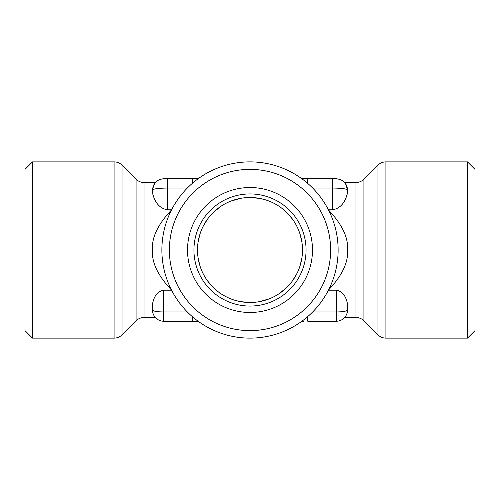 <?xml version="1.0" encoding="UTF-8"?>
<svg xmlns="http://www.w3.org/2000/svg" width="500" height="500" viewBox="0 0 500 500"><rect width="100%" height="100%" fill="white"/><g stroke="black" fill="none" stroke-linecap="round" stroke-linejoin="round"><path stroke-width="0.75" d="M475 312.481L475 169.375L467.5 161.875L467.5 338.125L475 330.625L475 187.519M32.5 161.875L25 169.375L25 330.625L32.5 338.125L32.5 161.875L114.087 161.875A11.25 11.25 0 0 1 122.044 165.169L122.044 334.831A11.25 11.25 0 0 1 114.087 338.125L32.5 338.125M193.938 250A56.062 56.062 0 0 1 250 193.938A56.062 56.062 0 0 1 306.062 250A56.062 56.062 0 0 1 250 306.062A56.062 56.062 0 0 1 193.938 250M347.15 187.225L347.5 190L345.588 183.725M345.306 183.325L345.887 184.2M346.012 184.412L347.081 186.95M347.5 190L347.5 192.913C345.125 202.894 340.125 208.525 332.5 209.8L332.5 178.75L336.25 178.75C343.081 179.419 346.831 183.169 347.5 190C346.606 188.812 341.606 188.162 332.5 188.044L312.675 188.044M328.425 209.8L332.5 209.8M328.325 290.2C342.1 275.725 348.494 262.325 347.5 250C348.494 237.675 342.1 224.275 328.325 209.8M171.675 209.8C157.9 224.275 151.506 237.675 152.5 250C151.506 262.325 157.9 275.725 171.675 290.2M152.587 188.594L152.5 192.913C154.875 202.894 159.875 208.525 167.5 209.8L171.575 209.8M167.5 209.8L167.5 188.044C158.394 188.162 153.394 188.812 152.5 190L153.981 184.419M154.106 184.213L155.363 182.5L152.931 186.925M152.5 190C153.169 183.169 156.919 179.419 163.75 178.75L165.312 178.75M339.725 179.3L335.231 178.75M152.575 311.3L152.969 313.219M153.606 314.862L153.188 313.869M152.838 312.725L152.594 311.438M192.225 316.544L192.225 321.25L163.75 321.25A11.25 11.25 0 0 1 152.5 310L152.5 304.113C154.019 295.856 157.769 291.219 163.75 290.2L171.575 290.2M328.425 290.2L336.25 290.2C342.231 291.219 345.981 295.856 347.5 304.113L347.5 310A11.25 11.25 0 0 1 336.25 321.25L307.775 321.25L307.775 316.544M347.163 312.738L346.994 313.325M346.812 313.875L346.4 314.856M346.287 315.075L345.944 315.706M344.744 317.375L355.962 317.5A11.25 11.25 0 0 1 363.919 320.794L377.956 334.831A11.25 11.25 0 0 0 385.913 338.125L467.5 338.125M192.225 321.25L198.137 321.25L192.225 321.25M303.637 321.25L301.863 321.25M166.969 178.75L163.75 178.75M187.325 188.044L167.5 188.044L167.5 178.75L198.137 178.75M307.775 183.456L307.775 178.75L301.863 178.75L332.5 178.75M333.638 178.75L334.431 178.75M196.363 178.75L192.225 178.75L192.225 183.456M250 161.875A88.125 88.125 0 0 0 161.875 250A88.125 88.125 0 0 0 250 338.125A88.125 88.125 0 0 1 161.875 250A88.125 88.125 0 0 1 250 161.875A88.125 88.125 0 0 1 338.125 250A88.125 88.125 0 0 1 250 338.125A88.125 88.125 0 0 0 338.125 250A88.125 88.125 0 0 0 250 161.875A88.125 88.125 0 0 1 338.125 250A88.125 88.125 0 0 1 250 338.125M250 330.625A80.625 80.625 0 0 1 169.375 250A80.625 80.625 0 0 1 250 169.375A80.625 80.625 0 0 1 330.625 250A80.625 80.625 0 0 1 250 330.625M312.481 250A62.481 62.481 0 0 1 250 312.481A62.481 62.481 0 0 1 187.519 250A62.481 62.481 0 0 1 250 187.519A62.481 62.481 0 0 1 312.481 250M302.5 250A52.5 52.5 0 0 1 250 302.5A52.5 52.5 0 0 1 197.5 250A52.5 52.5 0 0 1 250 197.5A52.5 52.5 0 0 1 302.5 250M301.906 242.138L300.044 234.119M296.906 226.412L296.369 225.381M292.544 219.237L287.15 212.906M285.944 211.731L281.519 208.012M276.312 204.569L273.219 202.913M266.137 200.044L260.788 198.619M259.606 198.388L250 197.5M240.263 198.412L230.531 201.244M221.469 205.931L213.669 212.106M207.525 219.144L203.006 226.588M199.906 234.288L198.081 242.225M198.094 257.869L199.963 265.894M203.106 273.606L203.694 274.744M207.475 280.794L212.875 287.119M214.112 288.319L218.506 292.006M223.713 295.444L226.775 297.081M233.881 299.962L239.225 301.381M240.419 301.619L250 302.5M259.75 301.588L269.488 298.75M278.544 294.062L286.344 287.887M292.481 280.844L296.994 273.4M300.094 265.7L301.919 257.769M25 187.519L25 312.481M155.363 182.5L144.037 182.5A11.25 11.25 0 0 1 136.081 179.206L122.044 165.169M144.037 182.5L144.037 317.5A11.25 11.25 0 0 0 136.081 320.794L122.044 334.831M467.5 161.875L385.913 161.875L385.913 338.125M355.962 317.5L355.962 182.5A11.25 11.25 0 0 0 363.919 179.206L377.956 165.169A11.25 11.25 0 0 1 385.913 161.875M347.5 250L338.125 250M336.25 290.2L336.25 321.25A11.25 11.25 0 0 0 347.5 310A11.25 1.956 0 0 1 336.25 311.956L312.675 311.956M187.325 311.956L163.75 311.956L163.75 321.25A11.25 11.25 0 0 1 152.5 310A11.25 1.956 0 0 0 163.75 311.956L163.75 290.2M152.5 250L161.875 250M114.087 161.875L114.087 338.125M136.081 179.206L136.081 320.794M363.919 179.206L363.919 320.794M377.956 165.169L377.956 334.831M355.962 182.5L344.637 182.5M155.363 317.5L144.037 317.5"/></g></svg>
